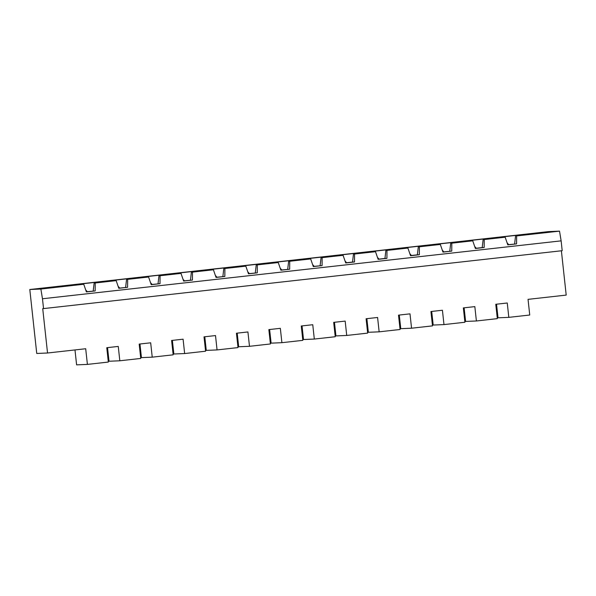 <?xml version="1.0" encoding="UTF-8"?>
<svg xmlns="http://www.w3.org/2000/svg" width="596" height="596" viewBox="0 0 596 596"><rect width="100%" height="100%" fill="white"/><g stroke="black" fill="none" stroke-linecap="round" stroke-linejoin="round"><path stroke-width="0.89" d="M43.545 308.594L562.199 250.692L561.134 240.859L42.472 298.76L43.545 308.594L42.718 308.631L47.538 353.003L85.697 348.742L87.403 364.402L108.33 362.063L106.773 347.706L118.261 346.425L119.818 360.781L140.745 358.442L139.188 344.086L150.676 342.804L152.233 357.16L173.168 354.829L171.603 340.472L183.091 339.191L184.648 353.547L205.583 351.208L204.018 336.852L215.506 335.57L217.063 349.926L237.998 347.587L236.441 333.231L247.921 331.95L249.486 346.306L270.413 343.966L268.856 329.61L280.336 328.329L281.901 342.685L302.828 340.353L301.271 325.997L312.758 324.716L314.315 339.064L335.243 336.733L333.685 322.376L345.173 321.095L346.73 335.451L367.665 333.112L366.1 318.756L377.588 317.474L379.145 331.83L400.08 329.491L398.515 315.135L410.003 313.854L411.56 328.21L432.495 325.878L430.938 311.522L442.418 310.24L443.983 324.589L464.91 322.257L463.353 307.901L474.833 306.62L476.398 320.976L497.325 318.637L495.768 304.28L507.256 302.999L508.813 317.355L529.74 315.016L528.041 299.356L566.2 295.095L561.387 250.782M379.145 331.83L368.35 332.292L366.875 318.674M356.989 253.672L356.84 253.144L355.171 253.33L355.201 253.874M547.612 231.889L553.073 231.65L526.871 234.533M47.538 353.003L36.743 353.458L29.8 289.514L548.462 231.613L559.525 231.136L561.134 240.859M29.8 289.514L40.871 289.045L83.753 284.255L63.623 285.879L95.844 282.28L95.874 282.824M97.662 282.623L97.513 282.094L95.844 282.28M97.513 282.094L128.259 278.66L128.289 279.204M130.077 279.01L129.928 278.474L128.259 278.66M129.928 278.474L160.674 275.047L160.704 275.59M162.492 275.389L162.35 274.86L160.674 275.047M162.35 274.86L193.089 271.426L193.119 271.97M194.907 271.769L194.765 271.24L193.089 271.426M194.765 271.24L225.511 267.805L225.541 268.349M227.329 268.148L227.18 267.619L225.511 267.805M227.18 267.619L257.926 264.184L257.956 264.728M259.744 264.535L259.595 263.998L257.926 264.184M259.595 263.998L290.341 260.571L290.371 261.115M292.159 260.914L292.01 260.385L290.341 260.571M292.01 260.385L322.756 256.95L322.786 257.494M324.574 257.293L324.425 256.764L322.756 256.95M324.425 256.764L355.171 253.33M356.84 253.144L387.586 249.709L387.616 250.253M389.404 250.059L389.262 249.523L387.586 249.709M389.262 249.523L420.009 246.096L420.038 246.64M421.826 246.439L421.677 245.91L420.009 246.096M421.677 245.91L452.424 242.475L452.453 243.019M454.241 242.818L454.092 242.289L452.424 242.475M454.092 242.289L484.839 238.854L484.868 239.398M486.656 239.197L486.507 238.668L484.839 238.854M486.507 238.668L517.253 235.234L517.283 235.778M559.525 231.136L516.643 235.927L526.655 234.735L517.253 235.234M61.366 286.169L66.834 285.938L40.625 288.814M346.73 335.451L335.935 335.913L334.46 322.287M314.315 339.064L303.52 339.526L302.038 325.908M281.901 342.685L271.106 343.147L269.623 329.528M249.486 346.306L238.691 346.768L237.208 333.149M217.063 349.926L206.268 350.388L204.793 336.762M184.648 353.547L173.853 354.002L172.378 340.383M152.233 357.16L141.438 357.622L139.963 344.004M119.818 360.781L109.023 361.243L107.541 347.624M87.403 364.402L76.608 364.864L74.984 349.934M508.813 317.355L498.018 317.817L496.535 304.198M476.398 320.976L465.603 321.43L464.12 307.812M443.983 324.589L433.188 325.051L431.705 311.432M411.56 328.21L400.765 328.672L399.29 315.053M518.729 235.07L518.818 235.606M419.338 254.745L417.364 254.827L418.303 246.833L419.398 246.781L419.338 254.745L410.555 255.729L407.91 248.063L406.815 248.115L385.888 250.447L384.949 258.448L378.087 259.215M354.501 261.987L352.534 262.069L353.473 254.067L354.568 254.023L354.501 261.987L345.717 262.963L343.08 255.304L322.145 257.643L322.086 265.6L313.302 266.583L310.665 258.925L289.731 261.257L289.671 269.221L280.887 270.204L278.25 262.538L257.316 264.877L257.256 272.841L248.472 273.817L245.828 266.159L224.901 268.498L224.841 276.462L216.057 277.438L213.413 269.779L192.486 272.119L192.426 280.075L183.635 281.059L180.998 273.4L160.071 275.732L160.011 283.696L151.22 284.679L148.583 277.013L127.648 279.353L127.589 287.317L118.805 288.293L116.168 280.634L95.233 282.973L95.174 290.937L86.346 291.787M93.207 291.019L94.146 283.018L116.168 280.634M127.589 287.317L118.76 288.166M125.622 287.399L126.561 279.397L148.583 277.013M160.011 283.696L151.175 284.545M158.037 283.778L158.976 275.784L180.998 273.4M192.426 280.075L183.59 280.925M190.452 280.165L191.39 272.163L213.413 269.779M224.841 276.462L216.013 277.311M222.867 276.544L223.805 268.543L245.828 266.159M257.256 272.841L248.428 273.691M255.282 272.923L256.22 264.922L278.25 262.538M289.671 269.221L280.843 270.07M287.697 269.303L288.643 261.309L310.665 258.925M322.086 265.6L313.258 266.449M320.119 265.689L321.058 257.688L343.08 255.304M352.534 262.069L345.673 262.836M385.888 250.447L386.983 250.402L386.923 258.366L378.132 259.342L375.495 251.683L353.473 254.067M417.364 254.827L410.502 255.595M484.168 247.511L482.194 247.593L483.132 239.592L484.228 239.547L484.168 247.511L475.385 248.487L472.74 240.829L451.813 243.168L451.753 251.125L442.97 252.108L440.325 244.449L418.303 246.833M451.753 251.125L442.925 251.974M449.779 251.214L450.718 243.213L472.74 240.829M482.194 247.593L475.34 248.361M516.643 235.927L516.583 243.891L507.799 244.867L505.162 237.208L483.132 239.592M516.583 243.891L507.755 244.74M514.616 243.973L515.555 235.971M40.871 289.045L42.472 298.76M442.59 250.424L443.826 251.877M507.42 243.183L508.664 244.636M410.175 254.038L411.411 255.498M548.327 232.179L547.642 232.209M484.228 239.547L505.162 237.208M475.005 246.804L476.241 248.256M386.923 258.366L384.949 258.448M386.983 250.402L407.91 248.063M377.76 257.658L378.996 259.111M354.568 254.023L375.495 251.683M83.753 284.255L86.39 291.913L95.174 290.937M419.398 246.781L440.325 244.449M451.813 243.168L450.718 243.213M183.061 279.397L184.499 280.828M160.071 275.732L158.976 275.784M224.901 268.498L223.805 268.543M86.01 290.23L87.254 291.682M215.678 275.754L216.914 277.207M62.081 286.467L61.403 286.497M322.145 257.643L321.058 257.688M312.922 264.9L314.166 266.352M289.731 261.257L288.643 261.309M345.337 261.279L346.581 262.732M118.425 286.609L119.669 288.062M150.848 282.988L152.084 284.448M248.092 272.134L249.329 273.586M280.507 268.513L281.744 269.973M95.233 282.973L94.146 283.018M127.648 279.353L126.561 279.397M192.486 272.119L191.39 272.163M257.316 264.877L256.22 264.922"/></g></svg>
